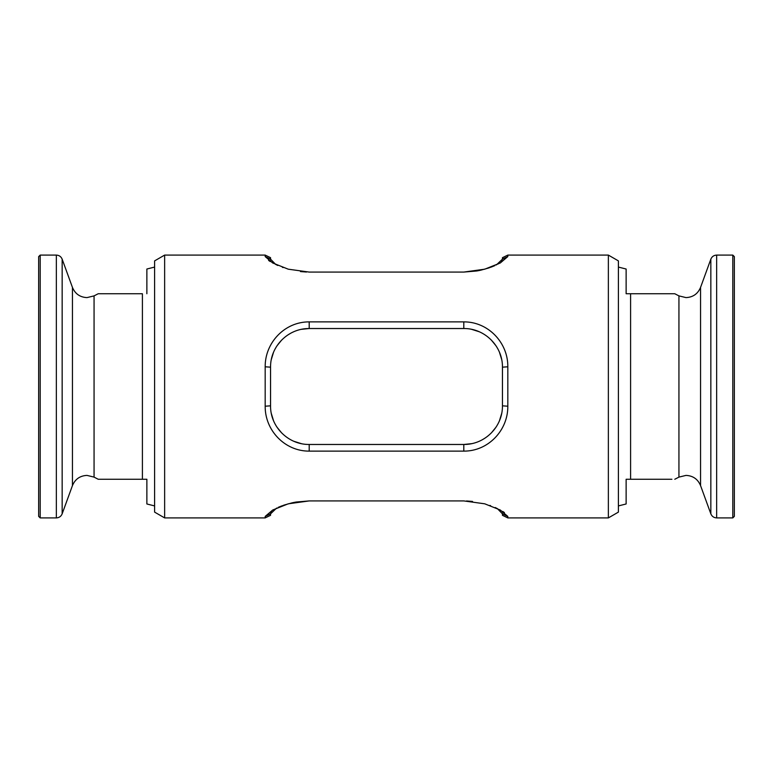<?xml version="1.0" encoding="UTF-8"?>
<svg xmlns="http://www.w3.org/2000/svg" width="773" height="773" viewBox="0 0 773 773"><rect width="100%" height="100%" fill="white"/><g stroke="black" fill="none" stroke-linecap="round" stroke-linejoin="round"><path stroke-width="1.16" d="M276.657 508.045L270.55 513.852L270.55 515.311L265.178 517.91L265.178 516.422L272.685 510.035L288.242 503.812L309.2 500.923L463.8 500.923L484.739 503.812L500.315 510.035L507.822 516.422L507.822 517.91L608.361 517.91L608.361 255.09L507.822 255.09L507.822 256.578L500.315 262.965L484.758 269.188L463.8 272.077L476.767 270.975M265.178 255.09L270.55 257.689L270.55 259.148L265.178 256.578L265.178 255.09L164.639 255.09L164.639 517.91L154.6 512.113L154.6 260.887L164.639 255.09M301.325 329.337L309.2 328.525C287.846 328.332 270.279 346.459 270.55 367.175L270.55 405.825L265.178 406.212L265.178 366.789C264.936 342.613 284.812 321.713 309.2 321.877L463.8 321.877C488.092 321.703 508.103 342.584 507.822 366.789L507.822 406.212C508.064 430.387 488.188 451.287 463.8 451.123L309.2 451.123C284.908 451.297 264.897 430.416 265.178 406.212M608.361 517.91L618.4 512.113L618.4 260.887L608.361 255.09M501.696 413.41L499.493 420.647M495.986 427.218L491.319 432.967M485.57 437.76L482.41 439.702M471.675 443.663L463.8 444.475C485.154 444.668 502.721 426.541 502.45 405.825L502.45 367.175C502.75 346.42 485.058 328.312 463.8 328.525L309.2 328.525L309.2 321.877M301.46 443.692L293.769 441.257M281.73 433.015L277.024 427.237M273.507 420.657L271.313 413.468M268.579 260.414L270.27 261.545M276.705 264.975L277.768 265.458M282.377 267.303L283.121 267.564M300.465 271.574L306.485 272.028M476.922 270.946L478.874 270.589M479.047 270.55L480.845 270.173M481.019 270.125L488.546 268.028M488.739 267.96L489.879 267.564M490.642 267.294L491.918 266.82M491.976 266.791L494.836 265.632M496.343 264.955L502.45 259.148L501.281 261.255M463.8 272.077L309.2 272.077L288.261 269.188L272.685 262.965L265.178 256.578M504.421 512.586L502.73 511.455M496.295 508.025L495.232 507.542M490.623 505.697L489.879 505.436M472.535 501.426L466.515 500.972M309.181 500.923L296.233 502.025M296.078 502.054L294.127 502.411M293.953 502.45L292.155 502.827M291.981 502.875L284.454 504.972M284.261 505.04L283.121 505.436M282.358 505.706L281.082 506.18M281.024 506.209L278.164 507.368M271.304 359.59L273.507 352.353M277.014 345.782L281.681 340.033M287.43 335.24L290.59 333.298M471.54 329.308L479.231 331.743M491.27 339.985L495.976 345.763M499.493 352.343L501.687 359.532M270.55 405.825C270.25 426.58 287.942 444.688 309.2 444.475L463.8 444.475L463.8 451.123M507.822 366.789L502.45 367.175M507.822 406.212L502.45 405.825M270.55 367.175L265.178 366.789M270.743 259.892L270.55 259.216M499.474 262.907L498.488 263.651M498.353 263.748L497.802 264.144M507.822 256.578L502.45 259.148L502.45 257.689L507.822 255.09M270.55 259.148L275.806 264.559M507.822 517.91L502.45 515.311L502.45 513.852L497.194 508.441M502.257 513.108L502.45 513.784M265.178 516.422L270.55 513.852L271.294 512.238M271.304 512.238L271.719 511.745M273.526 510.093L274.512 509.349M507.822 516.422L502.45 513.852M154.6 505.919L146.87 503.977L146.87 479.26L142.821 479.26M145.005 479.26L146.87 479.26M38.65 516.364L38.65 256.636L40.196 255.09L40.196 517.91L38.65 516.364M142.406 479.26L98.229 479.26L142.406 479.26L98.229 479.26L142.406 479.26L142.406 293.74L98.229 293.74L142.406 293.74M146.87 293.74L146.87 269.023L154.6 267.081M628.439 479.26L629.753 479.26M671.901 479.26L626.13 479.26L626.13 503.977L618.4 505.919M734.35 386.5L734.35 516.364L732.804 517.91L732.804 255.09L734.35 256.636L734.35 386.5M618.4 267.081L626.13 269.023L626.13 293.74L674.771 293.74L630.179 293.74M630.594 479.26L630.594 293.74L626.13 293.74M463.8 328.525L463.8 321.877M309.2 451.123L309.2 444.475M94.064 295.885L94.064 477.115L86.982 475.395C80.005 475.743 75.165 479.134 72.449 485.57L72.449 287.43C75.165 293.866 80.005 297.257 86.982 297.605L94.064 295.885L98.229 293.74M72.449 485.57L62.159 513.842C61.077 516.412 59.135 517.765 56.352 517.91L56.352 255.09L40.196 255.09M62.159 513.842L62.159 259.158C61.077 256.588 59.135 255.235 56.352 255.09M678.936 477.115L678.936 295.885L686.018 297.605C692.995 297.257 697.835 293.866 700.551 287.43L700.551 485.57C697.835 479.134 692.995 475.743 686.018 475.395L678.936 477.115L674.771 479.26M700.551 287.43L710.841 259.158C711.923 256.588 713.865 255.235 716.648 255.09L716.648 517.91L732.804 517.91M710.841 259.158L710.841 513.842C711.923 516.412 713.865 517.765 716.648 517.91M265.178 517.91L164.639 517.91M56.352 517.91L40.196 517.91M94.064 477.115L98.229 479.26M72.449 287.43L62.159 259.158M700.551 485.57L710.841 513.842M678.936 295.885L674.771 293.74M716.648 255.09L732.804 255.09"/></g></svg>
